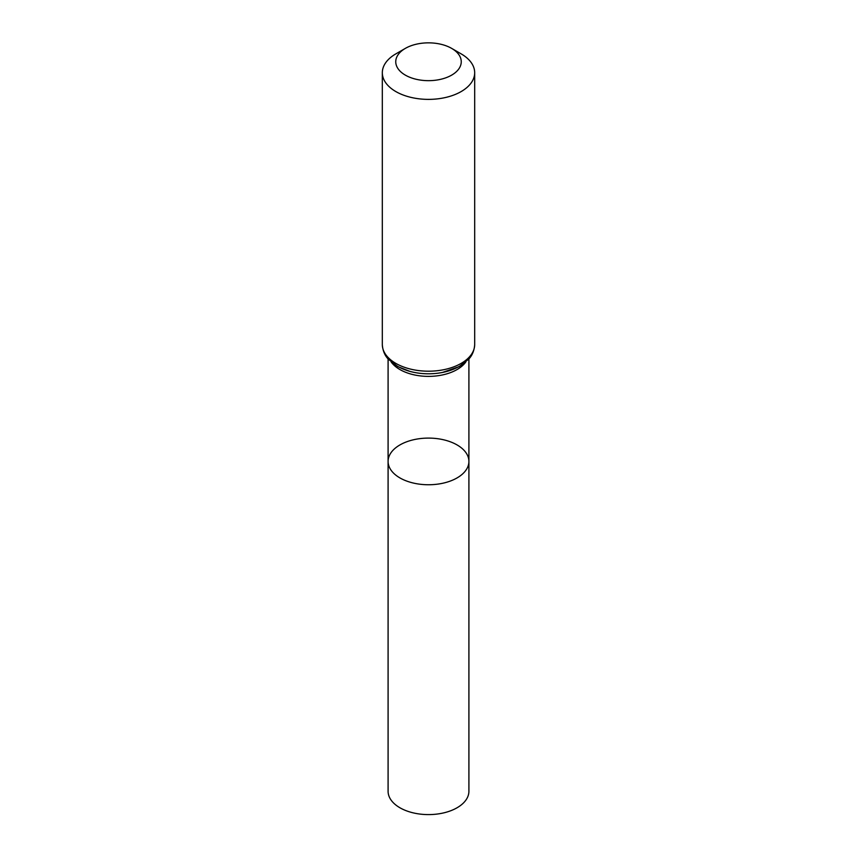 <?xml version="1.0" encoding="UTF-8"?>
<svg xmlns="http://www.w3.org/2000/svg" width="857" height="857" viewBox="0 0 857 857"><rect width="100%" height="100%" fill="white"/><g stroke="black" fill="none" stroke-linecap="round" stroke-linejoin="round"><path stroke-width="1.29" d="M388.092 461.42A40.408 23.332 0 0 0 428.5 484.751A40.408 23.332 0 0 0 468.908 461.42A40.408 23.332 180 0 1 443.958 482.973A40.408 23.332 180 0 1 399.93 477.917A40.408 23.332 180 0 1 388.092 461.42A40.408 23.332 180 0 1 428.5 438.098A40.408 23.332 180 0 1 468.908 461.42L468.908 791.268A40.408 23.332 0 0 1 443.958 812.822A40.408 23.332 0 0 1 399.93 807.765A40.408 23.332 0 0 1 388.092 791.268L388.092 358.954M461.152 53.873L451.66 48.388A32.748 18.908 180 0 1 451.66 75.127A32.748 18.908 180 0 1 405.34 75.127A32.748 18.908 180 0 1 405.34 48.388A32.748 18.908 180 0 1 451.66 48.388L461.152 53.873A46.182 26.663 180 0 1 474.682 72.727A46.182 26.663 180 0 1 428.5 99.38A46.182 26.663 180 0 1 382.318 72.727A46.182 26.663 180 0 1 395.848 53.873L405.34 48.388M465.78 362.05A40.408 23.332 180 0 1 428.5 376.384A40.408 23.332 180 0 1 391.221 362.05M474.682 344.535A46.182 26.663 180 0 1 428.5 371.199A46.182 26.663 180 0 1 382.318 344.535C382.886 353.737 387.364 358.119 388.285 359.179L397.884 366.646L410.224 371.488C420.68 374.166 431.328 374.52 442.191 372.538L459.095 366.646L468.779 359.094C469.7 358.044 474.135 353.63 474.682 344.535L474.682 72.727M469.529 356.769A43.289 24.992 180 0 1 428.5 373.791A43.289 24.992 180 0 1 387.471 356.769M468.908 358.954L468.908 461.42M382.318 72.727L382.318 344.535"/></g></svg>
